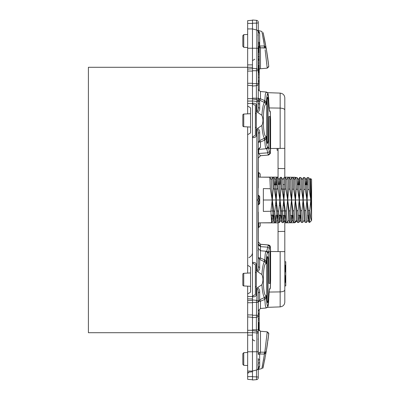 <?xml version="1.0" encoding="UTF-8"?>
<svg xmlns="http://www.w3.org/2000/svg" width="400" height="400" viewBox="0 0 400 400"><rect width="100%" height="100%" fill="white"/><g stroke="black" fill="none" stroke-linecap="round" stroke-linejoin="round"><path stroke-width="0.6" d="M252.48 20.24L247.655 20.665L247.655 67.29L252.48 67.29M252.48 317.335L247.655 316.915L247.655 332.71L88.405 332.71L88.405 67.29L247.655 67.29L247.655 69.09L252.48 68.67M258.27 102.59A2.415 1.88 0 0 0 259.665 104.29L259.665 108.17A2.415 1.425 0 0 1 258.27 106.88L258.27 101.485A1.93 1.93 0 0 0 256.58 99.57L252.48 99.055L252.48 20L256.51 20.35A1.93 1.93 0 0 1 258.27 22.275L258.27 22.275A1.93 1.93 0 0 0 256.51 20.35A1.93 1.93 0 0 1 258.27 22.275A1.93 1.93 0 0 0 256.51 20.35A1.93 1.93 0 0 1 258.27 22.275L258.27 40.13M252.48 101.07L247.655 101.07L247.655 85.28L252.48 85.7M247.655 126.9L247.655 134.67L250.065 133.275A0.965 0.965 0 0 0 250.55 132.44L250.55 108.31A0.965 0.965 0 0 0 250.065 107.475L247.655 106.08L247.655 103.485L252.48 103.485L252.48 137.67L255.045 137.4L256.34 135.96L256.34 104.79L255.045 103.35L252.48 103.08L252.48 100.52M247.655 106.08L247.655 113.85M247.655 273.1L247.655 265.33L250.065 266.725A0.965 0.965 0 0 1 250.55 267.56L250.55 291.69A0.965 0.965 0 0 1 250.065 292.525L247.655 293.92L247.655 286.15M247.655 293.92L247.655 298.93L252.48 298.93M247.655 298.93L247.655 300.725L252.48 300.305M267.005 334.09L267.225 331.835L268.755 333.705L268.105 339.05L268.73 333.17L267.225 331.835L264.83 352.22L264.02 354.065L259.665 353.985L258.27 354.45L258.27 333.12A1.93 1.93 0 0 0 256.58 331.205L252.48 330.69L252.485 296.665L252.96 295.92L255.375 294.525L255.375 264.72L252.96 263.33L252.48 262.495L252.48 137.67M252.48 332.71L247.655 332.71L247.655 335.12L252.48 335.12L252.48 332.16M247.655 335.12L247.655 371.07L252.48 371.07L252.48 380L256.51 379.65A1.93 1.93 0 0 0 258.27 377.725A1.93 1.93 0 0 1 256.51 379.65A1.93 1.93 0 0 0 258.27 377.725A1.93 1.93 0 0 1 256.51 379.65A1.93 1.93 0 0 0 258.27 377.725L258.27 377.725A1.93 1.93 0 0 1 256.51 379.65L252.48 380M252.48 335.12L252.48 371.07L256.84 369.905A1.93 1.93 0 0 0 258.27 368.04L258.27 377.54A1.93 0.66 0 0 0 256.51 376.88L256.51 379.65M252.48 23.48L247.655 23.335L247.655 28.93L252.48 28.93L256.84 30.095A1.93 1.93 0 0 1 258.27 31.96L259.665 33.725L258.46 30.965M247.655 265.33L247.655 134.67M247.655 101.07L247.655 103.485M248.86 257.65C251.185 256.47 252.39 254.765 252.48 252.53M252.48 103.08L252.96 104.08L255.375 105.475L255.375 135.28L252.96 136.67L252.48 137.505M252.48 262.495L252.485 296.665M242.83 353.65L242.83 364.365L243.745 365.33L243.745 352.685L242.83 353.65M242.83 274.265L242.83 284.98L242.83 274.265A0.965 0.965 0 0 1 243.745 273.305L250.55 272.945M243.745 126.695L243.745 114.055A0.965 0.965 0 0 0 242.83 115.02L242.83 125.735A0.965 0.965 0 0 0 243.745 126.695L250.55 127.055M242.83 35.635L242.83 46.35L243.745 47.315L247.655 47.52L243.745 47.315L243.745 34.67L242.83 35.635M258.27 195.13L259.5 196.13L259.72 196.915L259.72 203.085L259.72 196.915A0.965 0.835 180 0 0 258.87 196.085L258.87 198.965L259.72 199.795M264.83 352.21L265.97 351.75L266.325 350.97L265.745 352.805L264.46 354.035L265.745 352.805L266.32 350.99A1.69 1.69 0 0 0 266.325 350.965L265.97 351.75L266.325 350.97A1.69 1.69 0 0 0 266.325 350.965L266.35 350.825M266.285 351.14L266.265 351.205A1.69 1.69 0 0 1 265.98 351.74A1.69 1.69 0 0 0 266.265 351.205M266.065 351.625L266.01 351.695A1.69 1.69 0 0 0 266.31 351.045L266.31 351.045A1.69 1.69 0 0 1 266 351.71M265.005 352.22L264.46 354.035L264.02 354.065L264.46 354.035L261.895 368.55C263.275 368.18 263.275 368.18 261.895 368.55C263.275 368.18 263.275 368.18 261.895 368.55C263.275 368.18 263.275 368.18 261.895 368.55L258.27 369.52L261.895 368.55L262.605 364.845M264.02 261.535L264.46 261.735L265.005 259.965L265.97 261.53L266.325 263.65L266.325 261.53C266.45 256.14 266.91 253.28 267.705 252.945L268.32 252.585L266.79 250.935L266.18 251.265C265.495 251.485 265.045 254.335 264.83 259.81L264.02 261.535L259.665 259.43L260.475 258.065L260.475 246.435L258.27 244.52L258.27 246.48M259.665 267.42A2.415 1.425 0 0 1 258.27 266.13C258.42 268.755 257.94 270.26 256.84 270.645L257.61 271.655C259.145 270.515 259.83 269.105 259.665 267.42L259.665 259.43L258.27 257.295A2.415 0.775 180 0 0 260.475 258.065L265.005 259.965M242.83 284.98A0.965 0.965 0 0 0 243.745 285.945L250.55 286.305M265.745 262.62L266.325 263.65C262.285 261.635 262.285 297.61 266.325 295.6L265.745 296.63L264.46 297.51L265.005 299.285L264.02 297.715L264.46 297.51C263.29 296.1 262.435 291.835 261.895 284.72C263.275 281.32 263.275 277.925 261.895 274.53C262.435 267.415 263.29 263.15 264.46 261.735L265.745 262.62L265.97 261.53L266.325 261.53M266.325 295.6L265.97 297.72L266.325 297.72L266.325 295.6M265.745 296.63L265.97 297.72L265.005 299.285M256.84 270.645L256.84 129.355L257.61 128.345C259.145 129.485 259.83 130.895 259.665 132.58L259.665 140.57L258.27 142.705A2.415 0.775 180 0 1 260.475 141.935L265.005 140.035L265.97 138.47L265.745 137.38L266.325 136.35L266.325 138.47C266.45 143.86 266.91 146.72 267.705 147.055L266.18 148.735C265.495 148.515 265.045 145.665 264.83 140.19L264.02 138.465L259.665 140.57L260.475 141.935L260.475 147.17L258.81 149.38L258.69 153.465L260.475 155.73L258.27 158.095L258.27 168.505M266.325 138.47L265.97 138.47L266.325 136.35C262.285 138.365 262.285 102.39 266.325 104.4L265.745 103.37L265.97 102.28L266.325 104.4L266.325 102.28L265.97 102.28L265.005 100.715L264.46 102.49L265.745 103.37M265.005 140.035L264.46 138.265L265.745 137.38M266.265 48.795A1.69 1.69 0 0 0 266 48.29A1.69 1.69 0 0 1 266.265 48.795L266.325 49.035A1.69 1.69 0 0 0 265.97 48.25L266.315 48.985M266.715 51.42L263.135 32.61L266.325 49.035A1.69 1.69 0 0 1 266.325 49.035A1.69 1.69 0 0 0 265.97 48.25A1.69 1.69 0 0 1 266.325 49.035L265.97 48.25L266.325 49.025A1.69 1.69 0 0 0 265.97 48.25L265.005 47.78L264.46 45.965L265.745 47.195M265.065 47.785L265.415 47.865M266.79 250.935L267.775 247.155L260.475 246.66L258.27 244.795M269.375 289.905L270.205 288.455L269.825 288.455L269.47 289.495M270.205 288.455L270.605 280.35L270.605 254.77C270.56 246.24 270.21 246.21 270.255 246.42L269.98 245.78L268.67 244.985L268.23 244.985L269.765 246.67L270.205 246.67L268.67 244.985L260.475 244.27L258.27 241.865L260.475 244.27L260.475 246.435M258.27 241.905L260.475 244.305L268.23 244.985L267.775 247.155L269.31 248.455L269.765 246.67M270.19 148.315L270.515 116.56L268.95 116.585L268.64 148.285L269.765 153.33L268.23 155.015L267.775 152.845L258.27 153.52M269.31 151.545L267.775 152.845L266.79 149.065L266.18 148.735L258.81 149.38M258.27 158.025L260.47 155.695L268.67 155.015L260.475 155.73L258.27 158.13M269.765 153.33L270.205 153.33L268.665 155.015L270.24 153.62C270.215 153.78 270.56 153.715 270.605 145.23L270.34 111.73L269.375 110.085M270.205 153.33L270.605 145.23L270.605 119.65L270.205 111.545L269.375 110.095M270.205 111.545L269.825 111.545L269.47 110.505M258.27 204.87L259.5 203.87L259.72 203.085L258.87 203.915L258.87 201.035L259.72 200.205M258.085 198.965C257.345 199.655 257.345 200.345 258.085 201.035L258.87 201.035L258.87 198.965L258.085 198.965L258.27 133.87A2.415 1.425 0 0 1 259.665 132.58M264.83 352.22L260.475 352.175L260.475 348.33M259.235 47.38A2.415 2.285 180 0 0 260.475 47.825L264.83 47.78L260.475 47.825L260.475 50.045M260.475 147.17L258.27 149.11L258.27 149.485M268.255 337.875L268.495 335.93M266.195 351.385A1.69 1.69 0 0 0 266.31 351.04A1.69 1.69 0 0 1 266.195 351.385M266.63 349.135L267.27 345.01M267.505 343.39L267.635 342.48M264.91 351.62L265.345 348.44M266.215 351.61L263.185 367.18M262.825 368.3L264.965 358.515M263.555 359.53L263.45 360.14M263.445 360.17L263.325 360.875M258.27 354.45A2.415 2.285 180 0 1 260.475 352.175L259.665 353.985L259.665 362.575A2.415 1.515 0 0 0 258.27 363.945L258.27 359.87M260.475 337.24L260.475 331.245L267.225 331.835L268.755 333.705L267.225 331.835L267.05 333.615M264.99 351.045L264.84 352.125M267.48 343.58L266.905 347.405M266.33 350.93L266.325 350.965A1.69 1.69 0 0 1 265.97 351.75A1.69 1.69 0 0 0 266.325 350.965L263.135 367.39L266.325 350.965A1.69 1.69 0 0 0 266.325 350.965L268.755 333.705M263.545 359.6L263.435 360.225M258.46 369.035L259.665 366.275L259.665 362.575L259.665 366.275A2.415 1.945 0 0 0 258.27 368.04L258.27 358.47M266.325 297.72C267.19 308.56 268 308.84 268.75 298.56L268.76 298.58C268.57 305.97 267.845 306.805 267.74 306.88L266.145 307.99L265.315 305.61L264.83 299.44L260.475 301.185L259.665 299.82L258.27 301.955A2.415 0.775 180 0 1 260.475 301.185L260.475 308.485L258.27 310.89M264.02 297.715L259.665 299.82L259.665 291.83C259.83 290.145 259.145 288.735 257.61 287.595L256.84 288.605C257.94 288.99 258.42 290.495 258.27 293.12L259.665 291.83M255.375 272.695L255.375 286.555M267.705 252.945L266.18 251.265M267.115 302.39L267.155 301.52M264.02 138.465L264.46 138.265C263.29 136.85 262.435 132.585 261.895 125.47L257.61 128.345M266.5 92.075L266.145 92.01L265.315 94.39L264.83 100.56L264.02 102.285L264.46 102.49C263.29 103.9 262.435 108.165 261.895 115.28C263.275 118.68 263.275 122.075 261.895 125.47M264.02 102.285L259.665 100.18L258.27 98.045A2.415 0.775 180 0 0 260.475 98.815L265.005 100.715M269.825 111.545C269.495 111.435 269.205 109.74 268.945 106.45L268.76 101.42C268.57 94.03 267.845 93.195 267.755 93.14L266.145 92.01L260.475 91.515L260.475 98.815L259.665 100.18L259.665 104.29M243.745 114.055L250.55 113.695M255.375 113.445L255.425 113.44A0.965 0.965 0 0 0 256.34 112.48M255.375 127.305L255.425 113.44M264.865 48.025L260.475 47.825L259.665 46.015L264.46 45.965L261.895 31.45C263.275 31.82 263.275 31.82 261.895 31.45C263.275 31.82 263.275 31.82 261.895 31.45C263.275 31.82 263.275 31.82 261.895 31.45L258.27 30.48L261.895 31.45L262.365 33.865M264.86 47.99L264.02 45.935M265.22 50.645L267.18 67.71M267.2 54.535L266.325 49.035A1.69 1.69 0 0 1 266.325 49.035L268.755 66.295L267.225 68.165L267.185 67.755M267.535 56.795L267.75 58.34M268.705 65.865L268.105 60.95L268.755 66.295L267.225 68.165L260.475 68.755A2.415 2.415 0 0 0 259.235 69.23A2.415 2.415 0 0 1 260.475 68.755A2.415 2.415 0 0 0 259.235 69.23A2.415 2.415 0 0 1 260.475 68.755L260.475 67.07M263.55 40.43L263.175 38.28M266.815 64.055L266.7 62.97M265.35 51.61L265.12 49.895M268.755 66.295L267.225 68.165L268.73 66.83M267.47 56.36L267.265 54.95M267.14 54.14L266.955 52.93M265.21 50.575L265.11 49.825M268.57 64.695L268.06 60.605M263.98 42.99L263.655 41.065M263.56 40.495L263.37 39.39M266.325 49.03L264.535 39.28M263.18 32.805L265.035 41.85M258.27 318.395L259.235 318.395L259.235 330.77M259.235 318.395L259.235 310.04L258.425 310.04M260.475 352.175L260.475 331.245L258.27 328.84L258.27 321.835M260.475 244.305L260.475 245.965L258.27 243.945L258.27 212.11M258.27 91.035L258.27 89.96L259.235 89.96L259.235 42.31L258.27 42.31M259.235 50.8L258.27 50.79L259.235 50.8M259.235 56.15L258.27 56.145L259.235 56.15M259.235 70.76L258.27 70.755L259.235 70.76M260.475 49.215L260.475 51.555M260.475 47.825L260.475 67.685M258.27 34.3L258.27 31.96L259.665 33.725L259.665 46.015L259.235 45.96M260.475 91.73L260.475 92.065M270.19 251.685L270.515 283.44L268.95 283.415L268.695 251.71L268.125 251.72M270.03 251.69L270.03 283.43M270.37 251.685L268.695 251.71L269.31 248.455M270.03 148.31L270.03 116.57M268.64 148.285L268.125 148.28M270.37 148.315L268.695 148.29M259.005 368.38L259.27 367.925M259.055 31.7L259.27 32.075M259.5 32.655L259.63 33.24M256.84 129.355C257.94 129.74 258.42 131.245 258.27 133.87M259.665 108.17C259.83 109.855 259.145 111.265 257.61 112.405L256.84 111.395L256.84 101.485L258.27 101.485M258.27 106.88C258.42 109.505 257.94 111.01 256.84 111.395M258.1 368.84L257.635 369.47A1.93 1.93 0 0 0 258.1 368.84L257.635 369.47A1.93 1.93 0 0 0 258.1 368.84M258.085 201.035L258.27 266.13M258.27 237.13L258.27 227.495L258.765 227.49L260.2 226.045L260.2 222.845L278.055 222.885M258.27 250.515L258.27 251.62M258.27 360.33L259.665 359.305M261.895 284.72L257.61 287.595M261.895 274.53L257.61 271.655M256.34 287.52A0.965 0.965 0 0 0 255.425 286.56M256.34 271.725A0.965 0.965 0 0 1 255.425 272.69M261.895 115.28L257.61 112.405M256.34 128.275A0.965 0.965 180 0 0 255.425 127.31M258.25 101.2L258.27 100.2L259.665 102.13M258.27 319.955L259.235 319.955M258.27 322.31L259.235 322.31M258.27 322.34L259.235 322.34M258.27 322.395L259.235 322.395M258.27 322.475L259.235 322.475M258.27 322.58L259.235 322.58M258.27 322.715L259.235 322.715M258.27 322.87L259.235 322.87M258.27 323.05L259.235 323.05M258.27 323.255L259.235 323.255M258.27 323.455L259.235 323.455M258.27 323.67L259.235 323.67M258.27 323.9L259.235 323.9M258.27 324.135L259.235 324.135M258.27 324.38L259.235 324.38M258.27 324.635L259.235 324.635M258.27 324.895L259.235 324.895M258.27 325.16L259.235 325.16M258.27 325.43L259.235 325.43M258.27 325.7L259.235 325.7M258.27 314.75L259.235 314.75M258.27 316.32L259.235 316.32M258.27 313.39L259.235 313.39M258.27 313.705L259.235 313.705M258.27 325.755L259.235 325.755M258.27 325.775L259.235 325.775M258.27 325.815L259.235 325.815M258.27 325.88L259.235 325.88M258.27 325.97L259.235 325.97M258.27 326.08L259.235 326.08M258.27 326.215L259.235 326.215M258.27 326.37L259.235 326.37M258.27 326.55L259.235 326.55M258.27 326.75L259.235 326.75M258.27 326.97L259.235 326.97M258.27 327.215L259.235 327.215M258.27 327.48L259.235 327.48M258.27 327.76L259.235 327.76M258.27 328.05L259.235 328.05M258.27 328.355L259.235 328.355M258.27 328.665L259.235 328.665M258.275 328.985L259.235 328.985M258.315 329.305L259.235 329.305M258.405 329.625L259.235 329.625M258.54 329.945L259.235 329.945M258.73 330.255L259.235 330.255M256.39 317.34L256.39 329.89L258.27 329.89L258.27 315.265L257.755 316.72L256.51 317.33L256.51 315.265L258.27 315.265L258.27 301.955M258.27 329.89L258.27 333.12L258.27 328.84L260.475 331.245M258.27 80.96L259.235 80.96M258.27 80.755L259.235 80.755M258.27 77.3L259.235 77.3M258.27 63.49L259.235 63.49M258.27 65.045L259.235 65.045M258.27 65.46L259.235 65.46M258.27 65.485L259.235 65.485M258.27 65.52L259.235 65.52M258.27 65.57L259.235 65.57M258.27 65.63L259.235 65.63M258.27 65.705L259.235 65.705M258.27 65.79L259.235 65.79M258.27 65.885L259.235 65.885M258.27 65.99L259.235 65.99M258.27 66.105L259.235 66.105M258.27 66.235L259.235 66.235M258.27 66.375L259.235 66.375M258.27 66.525L259.235 66.525M258.27 66.68L259.235 66.68M258.27 66.85L259.235 66.85M258.27 67.03L259.235 67.03M258.27 67.22L259.235 67.22M258.27 67.725L259.235 67.725M258.27 68.22L259.235 68.22M258.27 68.705L259.235 68.705M258.27 69.17L259.235 69.17M258.27 69.615L259.235 69.615M258.27 70.035L259.235 70.035M258.27 70.42L259.235 70.42M258.27 74.76L259.235 74.76M258.27 73.205L259.235 73.205M258.27 46.19L259.235 46.19M258.27 46.15L259.235 46.15M258.27 46.23L259.235 46.23M258.27 46.275L259.235 46.275M258.27 46.32L259.235 46.32M258.27 46.37L259.235 46.37M258.27 46.42L259.235 46.42M258.27 46.47L259.235 46.47M258.27 46.58L259.235 46.58M258.27 46.635L259.235 46.635M258.27 46.69L259.235 46.69M258.27 46.805L259.235 46.805M259.235 46.92L258.27 46.92L259.235 46.865M258.27 46.98L259.235 46.98M258.27 47.115L259.235 47.115M258.27 47.26L259.235 47.26M258.27 47.41L259.235 47.41M258.27 47.56L259.235 47.56M258.27 47.715L259.235 47.715M258.27 47.87L259.235 47.87M258.27 48.035L259.235 48.035M258.27 48.195L259.235 48.195M258.27 48.365L259.235 48.365M258.27 48.535L259.235 48.535M258.27 48.705L259.235 48.705M258.27 48.875L259.235 48.875M258.27 49.05L259.235 49.05M258.27 49.22L259.235 49.22M258.27 49.395L259.235 49.395M258.27 49.57L259.235 49.57M258.27 49.69L259.235 49.69M258.27 49.81L259.235 49.81M258.27 49.93L259.235 49.93M258.27 50.175L259.235 50.175M258.27 50.295L259.235 50.295M258.27 50.415L259.235 50.415M258.27 50.53L259.235 50.53M258.27 50.645L259.235 50.645M258.27 50.76L259.235 50.76M258.27 43.87L259.235 43.87M258.27 59.255L259.235 59.255M258.27 59.335L259.235 59.335M258.27 59.42L259.235 59.42M258.27 59.515L259.235 59.515M258.27 59.615L259.235 59.615M258.27 59.72L259.235 59.72M258.27 59.83L259.235 59.83M258.27 59.945L259.235 59.945M258.27 60.07L259.235 60.07M258.27 60.19L259.235 60.19M258.27 60.315L259.235 60.315M258.27 60.445L259.235 60.445M258.27 60.58L259.235 60.58M258.27 60.6L259.235 60.6M258.27 62.155L259.235 62.155M258.27 50.78L259.235 50.78M258.27 50.82L259.235 50.82M258.27 50.85L259.235 50.85M258.27 50.885L259.235 50.885M258.27 50.985L259.235 50.985M258.27 51.095L259.235 51.095M258.27 51.21L259.235 51.21M258.27 51.33L259.235 51.33M258.27 51.46L259.235 51.46M258.27 51.595L259.235 51.595M258.27 51.735L259.235 51.735M258.27 51.885L259.235 51.885M258.27 52.04L259.235 52.04M258.27 52.2L259.235 52.2M258.27 52.365L259.235 52.365M258.27 52.535L259.235 52.535M258.27 52.71L259.235 52.71M258.27 52.755L259.235 52.755M258.27 54.205L259.235 54.205M258.27 83.575L259.235 83.575M258.27 82.005L259.235 82.005M258.27 56.17L259.235 56.17M258.27 56.21L259.235 56.21M258.27 56.27L259.235 56.27M258.27 56.345L259.235 56.345M258.27 56.44L259.235 56.44M258.27 56.55L259.235 56.55M258.27 56.675L259.235 56.675M258.27 58.025L259.235 58.025M258.27 59.06L259.235 59.06M258.27 59.065L259.235 59.065M258.27 70.775L259.235 70.775M258.27 70.8L259.235 70.8M258.27 70.835L259.235 70.835M258.27 70.875L259.235 70.875M258.27 70.93L259.235 70.93M258.27 70.995L259.235 70.995M258.27 71.07L259.235 71.07M258.27 71.15L259.235 71.15M258.27 71.245L259.235 71.245M258.27 71.345L259.235 71.345M258.27 71.455L259.235 71.455M258.27 71.56L259.235 71.56M258.27 71.865L259.235 71.865M258.27 72.185L259.235 72.185M258.27 72.52L259.235 72.52M258.27 72.865L259.235 72.865M257.99 35.205L258.27 34.52L258.27 36.17M258.27 302.245L258.27 293.12M252.48 371.795L248.975 372.105L247.94 372.68L248.975 372.105L247.655 373.545L247.655 371.07L247.66 373.435M252.48 376.52L247.655 376.665L247.655 373.545L247.655 379.335L252.48 379.76M247.655 69.21L247.655 85.16M247.655 300.85L247.655 316.795M258.27 187.89L258.27 158.095L258.27 172.505L258.765 172.51L258.765 177.14M266.8 348.055L266.945 347.155L266.8 348.055M252.48 376.76L256.51 376.88L256.51 369.995L256.84 369.905A1.93 1.93 0 0 0 258.27 368.04M252.48 329.745L256.39 329.89L256.42 331.185M267.27 256.695L267.73 256.685L267.27 256.695L266.8 259.57L266.8 299.68L267.27 302.555L267.845 302.47L268.105 301.145L268.105 258.105L266.715 258.15M252.48 296.92L255.045 296.65L256.34 295.21L256.34 264.04L255.045 262.6L252.48 262.33M267.63 97.435L267.27 97.445L266.8 100.32L266.8 140.43L267.27 143.305L267.73 143.315L267.27 143.305M256.39 85.705L256.39 98.255L258.27 98.255L258.27 100.2M252.48 98.11L256.39 98.255L256.42 99.55M258.27 31.96L258.27 70.74L256.51 70.74L256.51 68.68L257.755 69.285L258.27 70.6L258.27 98.255M266.8 51.945L266.94 52.84L266.8 51.945M252.48 330.815L252.48 332.575L258.27 333.12M252.48 99.18L252.48 100.935L256.84 101.485A1.93 0.495 97.1 0 0 256.58 99.57M256.84 68.735L256.84 30.095L252.48 28.93M256.51 30.005L256.51 20.35L252.48 20M267.73 58.185L267.965 59.905M268.03 60.41L268.105 60.95M267.845 143.22L268.105 141.895L267.11 141.875A1.45 1.185 -89 0 0 267.845 143.22L267.73 143.315M266.715 141.85L267.11 141.875L267.11 98.875L266.715 98.9M267.73 97.435L268.105 98.855L268.105 141.895M267.845 97.53A1.45 1.185 -91 0 0 267.11 98.875L268.105 98.855M267.73 256.685L267.845 256.78A1.45 1.185 -91 0 0 267.11 258.125L267.11 301.125L266.715 301.1M267.845 256.78L268.105 258.105M268.105 301.145L267.11 301.125A1.45 1.185 -89 0 0 267.845 302.47M267.845 340.995L268.06 339.395M267.42 307.34L280.155 306.895C283.05 306.475 284.6 304.87 284.81 302.07L284.81 285.905L285.775 285.905L285.775 261.73L284.81 261.73M269.085 292.06L280.155 291.9L280.155 306.895M277.09 148.43L277.09 150.235L278.055 150.235M285.775 271.25L284.81 271.25M285.775 271.945L284.81 271.945M285.775 275.545L284.81 275.545M285.775 276.265L284.81 276.265M285.775 276.96L284.81 276.96M285.775 277.625L284.81 277.625M285.775 278.26L284.81 278.26M285.775 278.865L284.81 278.865M285.775 279.43L284.81 279.43M285.775 279.955L284.81 279.955M285.775 280.435L284.81 280.435M285.775 280.87L284.81 280.87M285.775 281.26L284.81 281.26M285.775 281.595L284.81 281.595M285.775 281.875L284.81 281.875M285.775 282.1L284.81 282.1M285.775 282.265L284.81 282.265M285.775 282.365L284.81 282.365M285.775 282.4L284.81 282.4M285.775 261.755L284.81 261.755M285.775 265.215L284.81 265.215M285.775 265.25L284.81 265.25M285.775 265.35L284.81 265.35M285.775 265.515L284.81 265.515M285.775 265.74L284.81 265.74M285.775 266.02L284.81 266.02M285.775 266.36L284.81 266.36M285.775 266.745L284.81 266.745M285.775 267.175L284.81 267.175M285.775 267.655L284.81 267.655M285.775 268.17L284.81 268.17M285.775 268.725L284.81 268.725M285.775 269.315L284.81 269.315M285.775 269.935L284.81 269.935M285.775 270.58L284.81 270.58M280.155 251.595L284.81 251.635L284.81 289.93C284.625 291.07 283.075 291.725 280.155 291.9L280.155 251.595L270.58 251.51L270.54 249.925M284.81 289.93L284.81 302.07M267.42 92.665L280.155 93.105C283.05 93.525 284.6 95.13 284.81 97.93L284.81 110.07C284.625 108.93 283.075 108.275 280.155 108.1L269.085 107.94M284.81 177.37L284.81 148.365L270.58 148.49L270.395 152.73M284.81 148.365L284.81 110.07M278.055 251.575L278.055 222.215M284.81 251.635L284.81 231.365L278.055 231.545M278.055 178.08L278.055 148.425M284.81 231.365L284.81 215.44M284.81 168.635L278.055 168.455M277.09 150.075L278.055 150.075M277.09 150.09L278.055 150.09M277.09 150.14L278.055 150.14M277.09 150.185L278.055 150.185M274.08 219.08L272.045 219.025L274.08 219.08M296.395 220.305L296.395 221.29L294.96 222.74L284.81 222.83M278.055 177.115L260.2 177.155L260.2 173.955L258.765 172.51M274.115 184.795L276.94 184.59M274.115 184.885L276.95 184.88M274.285 189.025L277.02 189.045L274.285 189.025M282.03 189.09L284.725 189.115L282.03 189.09M291.55 197.485L291.265 196.02M307.685 184.745L305.165 184.745M300 184.745L297.4 184.745M271.03 215.11L273.905 215.115M276.645 215.12L277.75 215.12M278.8 215.12L280.6 215.125L278.81 215.4M271.03 215.2L273.91 215.205M308.515 215.255L307.535 215.255M300.83 215.255L298.225 215.255M291.655 201.67L291.565 202.43M270.97 211.005L273.725 210.98L270.97 211.005M276.475 210.955L277.575 210.945M282.58 210.905L285.28 210.88L282.58 210.905M311.595 217.11L311.595 203.715L311.295 205.46L311.595 218.725L309.94 179.76L308.65 177.59L307.265 177.565L307.815 189.485L307.06 200L308.355 210.505L309.69 210.48L309.69 222.415L309.025 222.38L308.355 210.505M311.595 196.285L311.595 200L310.92 200L311.065 193.56L311.595 196.285L311.595 179.49L310.585 178.5L309.875 179.76M311.065 193.56L310.6 178.495M311.595 218.725L311.595 220.325C311.005 219.945 310.405 216.735 309.795 210.695L309.69 210.48M280.035 200L283.785 200L281.99 188.96L280.9 188.94L280.035 200L281.46 211.05L282.545 211.03L283.26 222.645L283.87 215.44M283.785 200L282.545 211.03M305.295 189.43L306.945 200L303.2 200L303.97 189.405L305.295 189.43L304.75 177.545L303.425 177.53L303.97 189.405M306.945 200L305.835 210.56L304.515 210.585L303.2 200M270.9 211.255L272.2 200L270.335 188.735L263.34 188.6L263.34 211.4L270.9 211.255L271.615 222.75L272.24 215.205M272.2 200L263.34 200M299.335 200L303.085 200L301.41 189.35L300.125 189.325L299.335 200L300.675 210.665L301.95 210.64L302.675 222.475L304.145 220.245M303.085 200L301.95 210.64M276.175 200L279.92 200L278.105 188.885L277.055 188.865L276.175 200L277.62 211.125L278.66 211.105L279.38 222.68L279.99 215.44M279.92 200L278.66 211.105M297.525 189.27L299.225 200L295.475 200L296.28 189.245L297.525 189.27L296.99 177.475L295.74 177.465L296.28 189.245M299.225 200L298.07 210.715L296.83 210.74L295.475 200M307.815 189.485L309.18 189.51L310.805 200L307.06 200M310.805 200L309.755 210.32M291.615 200L295.365 200L293.64 189.195L292.435 189.17L291.615 200L292.985 210.82L294.19 210.795L294.91 222.545L296.425 220.245M295.365 200L294.19 210.795M274.22 188.81L276.06 200L272.315 200L273.21 188.79L274.22 188.81L273.725 177.285L272.69 177.26M272.315 200L273.775 211.2L274.78 211.18L275.495 222.71L276.115 215.325M276.06 200L274.78 211.18M289.755 189.115L291.505 200L287.755 200L288.59 189.09L289.755 189.115L289.225 177.405L288.055 177.395L288.59 189.09M291.505 200L290.305 210.875L289.145 210.895L287.755 200M285.87 189.04L287.645 200L283.895 200L284.745 189.015L285.87 189.04L285.345 177.375L284.215 177.36L284.745 189.015M283.895 200L285.305 210.975L286.425 210.95L287.145 222.61L288.7 220.245L286.775 179.76L285.365 177.39M287.645 200L286.425 210.95M310.92 200L311.295 205.46M311.595 200L311.595 203.715M270.335 188.735L269.825 177.24M301.41 189.35L300.87 177.51L299.58 177.495L300.125 189.325M298.07 210.715L298.79 222.51L299.4 215.255M293.64 189.195L293.105 177.44L291.9 177.43L292.435 189.17M290.305 210.875L291.025 222.575L291.63 215.44M281.99 188.96L281.465 177.34L282.915 179.755L284.775 220.23L285.245 215.44M278.105 188.885L277.585 177.305L276.535 177.295L277.055 188.865M269.845 177.255L271.33 179.76L273.195 220.23L273.675 215.205M274.715 184.79L275.19 179.76L277.055 220.23L277.525 215.44M278.59 184.56L278.99 179.76L280.375 177.33L280.9 188.94M277.605 177.32L279.055 179.755L280.915 220.23L281.385 215.44M284.215 177.36L282.915 179.755M289.245 177.425L290.635 179.76L292.495 220.235L292.965 215.44M293.13 177.46L294.495 179.76L296.355 220.23L297.49 222.475L296.83 210.74M297.885 184.745L298.355 179.755L300.22 220.23L300.695 215.255M300.89 177.525L302.215 179.76L304.08 220.235L305.18 222.41L304.515 210.585M305.605 184.745L306.075 179.76L307.94 220.23L309.025 222.38M305.835 210.56L306.555 222.445L308.005 220.245L308.42 215.255M309.18 189.51L308.65 177.59M271.265 179.76L272.69 177.265L273.21 188.79M306.81 184.745L307.265 177.565M306.555 222.445L305.18 222.41M302.15 179.76L303.425 177.535M302.675 222.475L301.335 222.445L300.675 210.665M299.13 184.745L299.58 177.495M298.79 222.51L297.49 222.475M294.96 178.825L294.96 177.26L295.74 177.465M294.91 222.545L293.65 222.51L292.985 210.82M290.57 179.76L291.9 177.43M291.025 222.58L289.805 222.545L289.145 210.895M286.71 179.76L288.055 177.395M287.145 222.61L285.96 222.58L285.305 210.975M282.755 215.44L282.725 216.17M283.26 222.645L282.12 222.61L281.46 211.05M279.925 184.56L280.355 177.35M278.915 215.44L278.86 216.665M279.38 222.68L278.275 222.645L277.62 211.125M276.08 184.68L276.535 177.295M275.085 215.21L274.995 217.14M275.495 222.715L274.43 222.68L273.775 211.2M311.595 211.1L311.595 220.51L309.69 222.415M275.775 195.655L276.16 195.655M283.495 195.655L283.88 195.655M272.175 204.345L272.56 204.345M283.755 204.345L284.14 204.345M275.95 194.345L276.25 194.35M283.675 194.415L283.965 194.415M280.335 210.925L281.43 210.915M276.945 184.815L275.415 184.79M280.6 215.125L278.8 215.155M284.29 205.58L283.63 205.585M280.435 205.615L279.765 205.62M276.575 205.65L275.9 205.655M272.72 205.68L272.44 205.685M247.655 98.66L252.48 98.66M247.655 330.295L252.48 330.295M247.655 351.77L258.27 351.77M247.655 48.23L258.27 48.23M247.655 64.88L252.48 64.88M247.655 296.515L252.48 296.515M243.745 273.305L243.745 285.945M269.825 288.455C269.495 288.565 269.205 290.26 268.945 293.55L268.93 293.78M269.375 289.915L270.345 288.245L270.605 280.35L270.605 254.77L270.205 246.67M258.27 195.315L258.87 196.085M258.87 203.915L258.27 204.685M269.415 289.5L268.75 298.595M268.75 298.56L268.945 293.55M269.415 110.5L268.75 101.405M268.75 101.44C268 91.16 267.19 91.44 266.325 102.28M267.705 147.055L268.32 147.415L266.79 149.065M268.32 252.585L268.65 251.86M268.32 147.415L268.65 148.14M258.27 46.525L259.235 46.525M258.27 46.745L259.235 46.745M258.27 50.05L259.235 50.05M256.84 300.37L256.84 288.605M256.58 331.205A1.93 0.495 97.1 0 1 256.84 333.12L256.84 369.905M252.48 315.265L256.51 315.265L256.51 302.375L258.27 302.375M258.27 302.235L257.755 300.92L256.51 300.315L256.51 302.375L252.48 302.375M252.48 70.74L256.51 70.74L256.51 83.63L258.27 83.63M252.48 83.63L256.51 83.63L256.51 85.69L257.755 85.085L258.27 83.77M252.48 23.24L256.51 23.12A1.93 0.66 0 0 0 258.27 22.46M256.51 20.35A1.93 1.93 0 0 1 258.27 22.275M247.655 83.285L252.48 83.285M247.655 71.085L252.48 71.085M247.655 302.72L252.48 302.72M247.655 314.925L252.48 314.925M280.155 93.105L280.155 148.405M258.765 222.86L258.765 227.49M260.475 244.27L268.67 244.985L269.765 245.515L270.24 246.38M270.26 246.45L270.58 251.51M260.475 308.485L266.145 307.99L267.42 307.335M266.145 251.26L260.475 250.76L258.27 248.36M266.19 48.605L266.29 48.865L266.19 48.605M243.745 365.33L247.655 365.535L243.745 365.33M243.745 352.685L247.655 352.48L243.745 352.685M263.08 367.65L263.14 367.385M243.745 34.67L247.655 34.465L243.745 34.67M267.235 92.475L266.885 92.235M268.67 155.015L260.475 155.73M258.82 149.38L257.96 149.635L258.27 149.11M257.96 250.365L258.27 250.89M257.99 364.795L258.27 365.48M257.99 339.225L258.27 338.545M260.475 91.515L258.425 89.96L260.475 91.515M258.235 179.84L258.27 179.24M258.24 315.88L258.27 316.23M254.87 340.81C253.415 340.655 252.62 339.85 252.48 338.395M256.51 317.33L252.48 317.68M256.51 300.315L252.48 299.96M256.51 85.69L252.48 86.045M256.51 68.68L252.48 68.325M254.87 59.19L252.805 60.395M294.96 177.26L284.81 177.17M284.62 184.56L283.315 184.56M293.145 215.44L290.465 215.44M285.455 215.44L282.695 215.44M281.61 215.44L278.81 215.44M271.615 222.75L258.27 222.865M269.825 177.235L258.27 177.135M298.825 222.485L300.285 220.245M297.01 177.49L298.355 179.755M291.065 222.55L292.56 220.245M283.295 222.62L284.84 220.245M279.415 222.65L280.98 220.245M275.535 222.685L277.12 220.245M273.725 177.285L275.19 179.76M271.65 222.72L273.26 220.245M306.075 179.76L304.77 177.56M281.465 177.34L280.375 177.33M276.51 177.315L275.13 179.76M278.275 222.645L277.055 220.23M282.115 222.61L280.915 220.23M285.96 222.58L284.775 220.23M289.805 222.545L288.635 220.23M293.645 222.51L292.495 220.235M295.72 177.48L294.43 179.76M299.56 177.515L298.29 179.76M301.335 222.445L300.22 220.23M307.245 177.585L306.015 179.76M273.195 220.23L274.43 222.68"/></g></svg>
